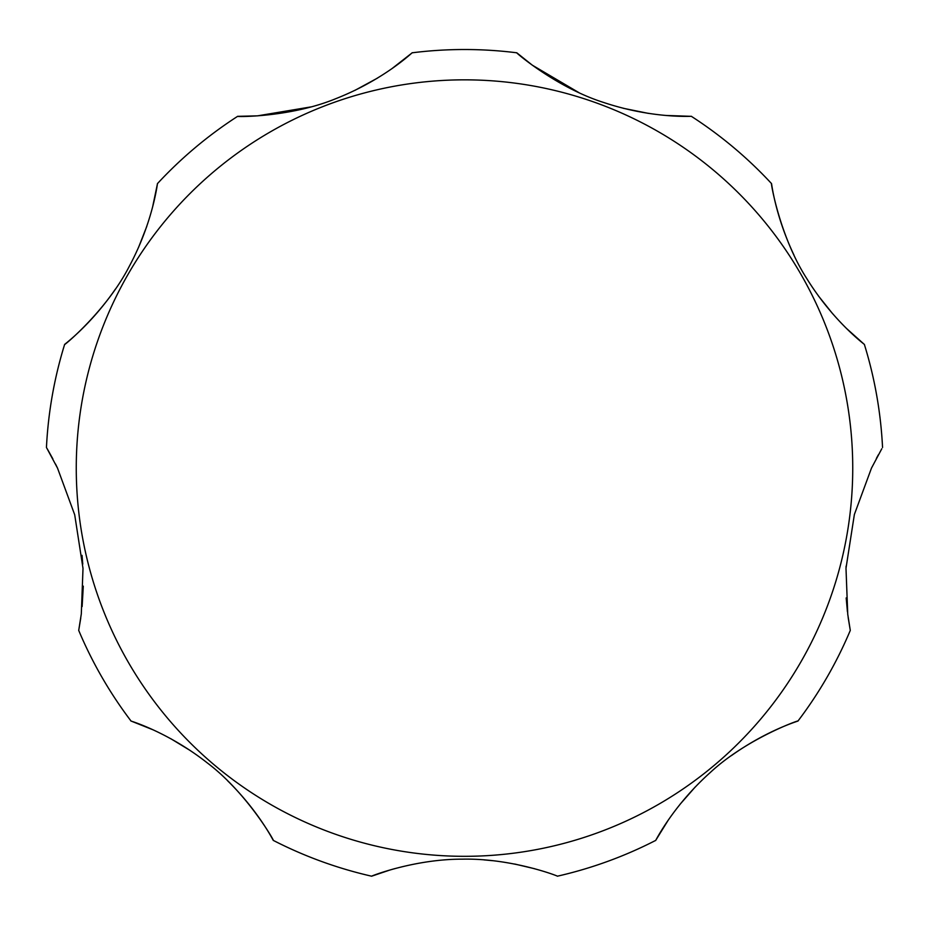 <?xml version="1.0" encoding="UTF-8"?>
<svg xmlns="http://www.w3.org/2000/svg" width="929" height="929" viewBox="0 0 929 929"><rect width="100%" height="100%" fill="white"/><g stroke="black" fill="none" stroke-linecap="round" stroke-linejoin="round"><path stroke-width="1.39" d="M152.646 206.772L157.489 183.582C157.709 180.667 153.796 220.684 129.328 266.24C106.37 311.11 62.557 346.923 64.624 344.45A418.561 418.561 0 0 0 46.45 447.488L57.505 468.077L74.703 514.771L83.006 568.397L81.311 613.93L78.71 630.408A418.561 418.561 0 0 0 131.024 721.02C128.19 720.3 166.767 731.053 207.26 762.883C247.567 793.261 275.414 842.882 273.312 840.408A418.561 418.561 0 0 0 371.623 876.198C369.092 876.906 413.486 859.023 462.398 859.162C512.518 858.059 559.815 876.755 557.377 876.198A418.561 418.561 0 0 0 655.688 840.408C654.492 843.067 671.783 806.953 710.162 772.603C747.079 738.183 800.775 719.383 797.976 721.02A418.561 418.561 0 0 0 850.29 630.408L847.747 614.313L845.994 568.258L854.378 514.469L871.495 468.077L881.784 448.777M394.813 868.615L390.575 869.823M389.936 870.009L371.623 876.198M534.709 868.754L514.736 864.028M492.765 860.695L484.055 859.894M695.252 786.968L680.005 804.34M667.997 820.539L655.688 840.408M797.976 721.02C799.381 720.776 767.691 729.753 731.332 755.66M846.11 566.109L846.005 568.142M846.18 597.939L847.434 611.77M848.154 617.437L850.29 630.408M878.3 454.896L876.384 458.427M818.403 295.91L832.698 313.805M846.725 328.657L864.376 344.45C866.792 346.087 834.103 322.7 806.883 278.735C779.501 236.419 770.396 180.563 771.511 183.582C771.511 182.189 774.856 214.924 794.04 255.231M623.254 108.287L648.465 113.396M666.128 115.463L691.362 116.334C694.044 115.974 654.039 119.342 603.432 102.399C555.739 87.268 514.143 51.223 516.814 52.802L532.305 65.169L578.988 92.679M354.843 90.415L377.441 78.129M392.293 68.363L412.186 52.802C414.009 50.805 385.535 79.104 335.88 98.648C289.616 117.716 234.584 116.833 237.638 116.334L257.461 115.858L310.913 106.916M138.444 247.671L146.805 226.339M64.624 344.45C63.404 345.135 90.09 325.882 115.405 289.105M57.505 468.077L55.508 464.012M52.895 458.938L47.298 448.916M78.71 630.408L80.765 618.017M82.124 606.556L83.296 586.153M82.762 564.124L82.031 555.368M190.526 750.702L170.773 738.694M152.728 729.683L131.024 721.02M273.312 840.408C273.788 841.744 259.446 812.097 227.628 780.79M882.55 447.488A418.561 418.561 0 0 0 864.376 344.45M771.511 183.582A418.561 418.561 0 0 0 691.362 116.334M516.814 52.802A418.561 418.561 0 0 0 412.186 52.802M237.638 116.334A418.561 418.561 0 0 0 157.489 183.582M852.741 468.077A388.241 388.241 0 0 0 464.5 79.836A388.241 388.241 0 0 0 76.259 468.077A388.241 388.241 0 0 0 464.5 856.317A388.241 388.241 0 0 0 852.741 468.077"/></g></svg>
